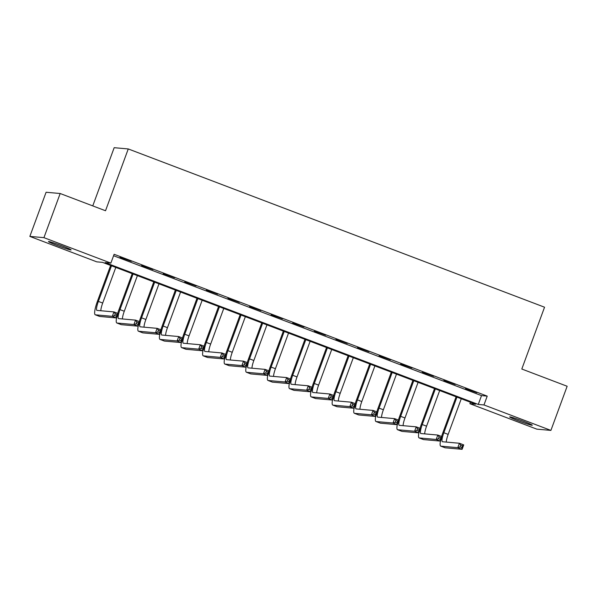 <?xml version="1.0" encoding="UTF-8"?>
<svg xmlns="http://www.w3.org/2000/svg" width="597" height="597" viewBox="0 0 597 597"><rect width="100%" height="100%" fill="white"/><g stroke="black" fill="none" stroke-linecap="round" stroke-linejoin="round"><path stroke-width="0.9" d="M62.215 245.949A12.059 0.649 20.2 0 1 71.095 249.897A12.059 0.649 20.2 0 1 57.342 245.516A12.059 0.649 20.2 0 1 48.461 241.569A12.059 0.649 20.2 0 1 62.215 245.949M523.412 421.288A12.059 0.649 20.2 0 1 532.3 425.236A12.059 0.649 20.2 0 1 518.539 420.855A12.059 0.649 20.2 0 1 509.659 416.907A12.059 0.649 20.2 0 1 523.412 421.288M92.759 205.898L114.176 147.69L128.258 148.944L544.546 307.209L521.808 369.021L567.15 386.259L550.904 430.4L536.822 429.146L469.891 403.699L475.6 404.206L102.49 262.359L96.781 261.852L29.85 236.405L43.932 237.658L110.87 263.105L105.154 262.598L478.264 404.445L483.973 404.953L550.904 430.4M470.429 402.244L469.891 403.699M43.932 237.658L60.178 193.51L46.096 192.256L29.85 236.405M113.579 255.732L481.51 395.617L487.219 396.124L114.117 254.277L110.87 263.105M476.779 392.684L465.459 388.654L476.779 392.684M455.183 384.475L443.869 380.446L455.183 384.475M433.594 376.267L422.28 372.237L433.594 376.267M412.005 368.058L400.684 364.028L412.005 368.058M390.408 359.849L379.095 355.819L390.408 359.849M368.819 351.64L357.499 347.611L368.819 351.64M347.223 343.424L335.91 339.402L347.223 343.424M325.634 335.215L314.32 331.193L325.634 335.215M304.045 327.007L292.724 322.984L304.045 327.007M282.448 318.798L271.135 314.776L282.448 318.798M260.859 310.589L249.546 306.567L260.859 310.589M239.27 302.38L227.95 298.358L239.27 302.38M217.674 294.172L206.361 290.149L217.674 294.172M196.085 285.963L184.771 281.941L196.085 285.963M174.488 277.754L163.175 273.732L174.488 277.754M152.899 269.546L141.586 265.523L152.899 269.546M131.31 261.337L119.99 257.314L131.31 261.337M60.178 193.51L105.52 210.748L128.258 148.944M487.219 396.124L483.973 404.953M481.51 395.617L478.264 404.445M441.608 436.489A14.134 2.761 110.8 0 1 442.892 432.661L456.086 396.789M461.265 398.759L448.16 434.385A9.425 1.843 -69.2 0 0 446.295 442.086M456.951 397.117L443.84 432.743A9.425 1.843 -69.2 0 0 442.392 441.72A9.425 1.843 -69.2 0 0 442.496 441.743L459.414 443.258L463.727 444.899L462.108 449.31L445.19 447.802A14.134 2.761 110.8 0 1 445.041 447.765L440.72 446.123A14.134 2.761 110.8 0 1 440.452 441.101M461.794 447.541L462.444 445.772L460.712 445.116L460.063 446.884L461.794 447.541L462.108 449.31L457.787 447.668L440.87 446.16A14.134 2.761 110.8 0 1 440.72 446.123M460.063 446.884L457.787 447.668L459.414 443.258L460.712 445.116M462.444 445.772L463.727 444.899M420.012 428.28A14.134 2.761 110.8 0 1 421.295 424.452L434.497 388.58M439.676 390.55L426.564 426.176A9.425 1.843 -69.2 0 0 424.706 433.877M435.355 388.908L422.251 424.534A9.425 1.843 -69.2 0 0 420.803 433.512A9.425 1.843 -69.2 0 0 420.9 433.534L437.817 435.049L442.138 436.691L440.511 441.101L423.594 439.593A14.134 2.761 110.8 0 1 423.445 439.556L419.131 437.914A14.134 2.761 110.8 0 1 418.855 432.892M440.198 439.332L440.847 437.564L439.123 436.907L438.474 438.676L440.198 439.332L440.511 441.101L436.198 439.459L419.281 437.952A14.134 2.761 110.8 0 1 419.131 437.914M438.474 438.676L436.198 439.459L437.817 435.049L439.123 436.907M440.847 437.564L442.138 436.691M398.423 420.072A14.134 2.761 110.8 0 1 399.706 416.243L412.9 380.371M418.087 382.341L404.975 417.967A9.425 1.843 -69.2 0 0 403.109 425.668M413.766 380.699L400.654 416.325A9.425 1.843 -69.2 0 0 399.214 425.303A9.425 1.843 -69.2 0 0 399.311 425.325L416.228 426.84L420.549 428.482L418.922 432.892L402.005 431.385A14.134 2.761 110.8 0 1 401.856 431.347L397.535 429.706A14.134 2.761 110.8 0 1 397.266 424.683M418.609 431.124L419.258 429.355L417.534 428.698L416.885 430.467L418.609 431.124L418.922 432.892L414.602 431.25L397.684 429.743A14.134 2.761 110.8 0 1 397.535 429.706M416.885 430.467L414.602 431.25L416.228 426.84L417.534 428.698M419.258 429.355L420.549 428.482M376.834 411.863A14.134 2.761 110.8 0 1 378.11 408.035L391.311 372.162M396.49 374.132L383.386 409.758A9.425 1.843 -69.2 0 0 381.52 417.46M392.177 372.491L379.065 408.117A9.425 1.843 -69.2 0 0 377.617 417.094A9.425 1.843 -69.2 0 0 377.722 417.116L394.639 418.631L398.953 420.273L397.333 424.683L380.416 423.176A14.134 2.761 110.8 0 1 380.267 423.139L375.946 421.497A14.134 2.761 110.8 0 1 375.677 416.475M397.02 422.915L397.669 421.146L395.938 420.489L395.289 422.258L397.02 422.915L397.333 424.683L393.013 423.042L376.095 421.534A14.134 2.761 110.8 0 1 375.946 421.497M395.289 422.258L393.013 423.042L394.639 418.631L395.938 420.489M397.669 421.146L398.953 420.273M355.237 403.654A14.134 2.761 110.8 0 1 356.521 399.826L369.722 363.954M374.901 365.924L361.789 401.55A9.425 1.843 -69.2 0 0 359.931 409.251M370.58 364.282L357.476 399.908A9.425 1.843 -69.2 0 0 356.028 408.885A9.425 1.843 -69.2 0 0 356.125 408.908L373.043 410.423L377.364 412.064L375.737 416.475L358.819 414.967A14.134 2.761 110.8 0 1 358.67 414.93L354.357 413.288A14.134 2.761 110.8 0 1 354.081 408.258M375.423 414.706L376.073 412.937L374.349 412.281L373.7 414.049L375.423 414.706L375.737 416.475L371.424 414.833L354.506 413.325A14.134 2.761 110.8 0 1 354.357 413.288M373.7 414.049L371.424 414.833L373.043 410.423L374.349 412.281M376.073 412.937L377.364 412.064M333.648 395.445A14.134 2.761 110.8 0 1 334.932 391.617L348.126 355.745M353.305 357.715L340.2 393.341A9.425 1.843 -69.2 0 0 338.335 401.042M348.991 356.073L335.88 391.699A9.425 1.843 -69.2 0 0 334.439 400.677A9.425 1.843 -69.2 0 0 334.536 400.699L351.454 402.214L355.775 403.856L354.148 408.266L337.23 406.758A14.134 2.761 110.8 0 1 337.081 406.721L332.76 405.079A14.134 2.761 110.8 0 1 332.492 400.05M353.834 406.497L354.484 404.729L352.76 404.072L352.103 405.841L353.834 406.497L354.148 408.266L349.827 406.624L332.91 405.117A14.134 2.761 110.8 0 1 332.76 405.079M352.103 405.841L349.827 406.624L351.454 402.214L352.76 404.072M354.484 404.729L355.775 403.856M312.052 387.237A14.134 2.761 110.8 0 1 313.335 383.408L326.537 347.536M331.716 349.506L318.611 385.132A9.425 1.843 -69.2 0 0 316.746 392.833M327.395 347.864L314.291 383.49A9.425 1.843 -69.2 0 0 312.843 392.468A9.425 1.843 -69.2 0 0 312.947 392.49L329.865 394.005L334.178 395.647L332.559 400.057L315.641 398.55A14.134 2.761 110.8 0 1 315.492 398.512L311.171 396.871A14.134 2.761 110.8 0 1 310.895 391.841M332.245 398.289L332.895 396.52L331.163 395.863L330.514 397.632L332.245 398.289L332.559 400.057L328.238 398.415L311.321 396.908A14.134 2.761 110.8 0 1 311.171 396.871M330.514 397.632L328.238 398.415L329.865 394.005L331.163 395.863M332.895 396.52L334.178 395.647M290.463 379.028A14.134 2.761 110.8 0 1 291.746 375.2L304.948 339.327M310.127 341.297L297.015 376.923A9.425 1.843 -69.2 0 0 295.157 384.625M305.806 339.656L292.694 375.282A9.425 1.843 -69.2 0 0 291.254 384.259A9.425 1.843 -69.2 0 0 291.351 384.281L308.268 385.796L312.589 387.438L310.962 391.848L294.045 390.341A14.134 2.761 110.8 0 1 293.896 390.304L289.575 388.662A14.134 2.761 110.8 0 1 289.306 383.632M310.649 390.08L311.298 388.311L309.574 387.654L308.925 389.423L310.649 390.08L310.962 391.848L306.649 390.207L289.724 388.699A14.134 2.761 110.8 0 1 289.575 388.662M308.925 389.423L306.649 390.207L308.268 385.796L309.574 387.654M311.298 388.311L312.589 387.438M268.874 370.812A14.134 2.761 110.8 0 1 270.157 366.991L283.351 331.119M288.53 333.089L275.426 368.715A9.425 1.843 -69.2 0 0 273.56 376.416M284.217 331.447L271.105 367.073A9.425 1.843 -69.2 0 0 269.657 376.05A9.425 1.843 -69.2 0 0 269.762 376.073L286.679 377.588L290.993 379.229L289.373 383.64L272.456 382.132A14.134 2.761 110.8 0 1 272.307 382.095L267.986 380.453A14.134 2.761 110.8 0 1 267.717 375.423M289.06 381.871L289.709 380.102L287.978 379.446L287.329 381.214L289.06 381.871L289.373 383.64L285.053 381.998L268.135 380.49A14.134 2.761 110.8 0 1 267.986 380.453M287.329 381.214L285.053 381.998L286.679 377.588L287.978 379.446M289.709 380.102L290.993 379.229M247.277 362.603A14.134 2.761 110.8 0 1 248.561 358.782L261.762 322.91M266.941 324.88L253.829 360.506A9.425 1.843 -69.2 0 0 251.971 368.207M262.62 323.238L249.516 358.864A9.425 1.843 -69.2 0 0 248.068 367.842A9.425 1.843 -69.2 0 0 248.165 367.864L265.083 369.379L269.404 371.021L267.777 375.431L250.859 373.923A14.134 2.761 110.8 0 1 250.71 373.886L246.397 372.244A14.134 2.761 110.8 0 1 246.121 367.215M267.463 373.662L268.12 371.894L266.389 371.237L265.74 373.006L267.463 373.662L267.777 375.431L263.464 373.789L246.546 372.282A14.134 2.761 110.8 0 1 246.397 372.244M265.74 373.006L263.464 373.789L265.083 369.379L266.389 371.237M268.12 371.894L269.404 371.021M225.688 354.394A14.134 2.761 110.8 0 1 226.972 350.573L240.166 314.701M245.352 316.671L232.24 352.297A9.425 1.843 -69.2 0 0 230.382 359.998M241.031 315.029L227.92 350.655A9.425 1.843 -69.2 0 0 226.479 359.633A9.425 1.843 -69.2 0 0 226.576 359.655L243.494 361.17L247.815 362.812L246.188 367.222L229.27 365.715A14.134 2.761 110.8 0 1 229.121 365.677L224.8 364.036A14.134 2.761 110.8 0 1 224.532 359.006M245.874 365.454L246.524 363.685L244.8 363.028L244.151 364.797L245.874 365.454L246.188 367.222L241.867 365.58L224.95 364.073A14.134 2.761 110.8 0 1 224.8 364.036M244.151 364.797L241.867 365.58L243.494 361.17L244.8 363.028M246.524 363.685L247.815 362.812M204.099 346.185A14.134 2.761 110.8 0 1 205.375 342.365L218.577 306.492M223.756 308.462L210.651 344.088A9.425 1.843 -69.2 0 0 208.786 351.79M219.442 306.821L206.331 342.447A9.425 1.843 -69.2 0 0 204.883 351.424A9.425 1.843 -69.2 0 0 204.987 351.446L221.905 352.961L226.218 354.603L224.599 359.013L207.681 357.506A14.134 2.761 110.8 0 1 207.532 357.469L203.211 355.827A14.134 2.761 110.8 0 1 202.943 350.797M224.285 357.245L224.935 355.476L223.203 354.819L222.554 356.588L224.285 357.245L224.599 359.013L220.278 357.372L203.361 355.864A14.134 2.761 110.8 0 1 203.211 355.827M222.554 356.588L220.278 357.372L221.905 352.961L223.203 354.819M224.935 355.476L226.218 354.603M182.503 337.977A14.134 2.761 110.8 0 1 183.786 334.156L196.988 298.284M202.167 300.254L189.055 335.88A9.425 1.843 -69.2 0 0 187.197 343.581M197.846 298.612L184.742 334.238A9.425 1.843 -69.2 0 0 183.294 343.215A9.425 1.843 -69.2 0 0 183.391 343.238L200.308 344.753L204.629 346.394L203.002 350.805L186.085 349.297A14.134 2.761 110.8 0 1 185.936 349.26L181.622 347.618A14.134 2.761 110.8 0 1 181.346 342.588M202.689 349.036L203.338 347.267L201.614 346.611L200.965 348.379L202.689 349.036L203.002 350.805L198.689 349.163L181.772 347.655A14.134 2.761 110.8 0 1 181.622 347.618M200.965 348.379L198.689 349.163L200.308 344.753L201.614 346.611M203.338 347.267L204.629 346.394M160.914 329.768A14.134 2.761 110.8 0 1 162.197 325.947L175.391 290.075M180.578 292.045L167.466 327.671A9.425 1.843 -69.2 0 0 165.6 335.372M176.257 290.403L163.145 326.029A9.425 1.843 -69.2 0 0 161.705 335.007A9.425 1.843 -69.2 0 0 161.802 335.029L178.719 336.544L183.04 338.186L181.413 342.596L164.496 341.088A14.134 2.761 110.8 0 1 164.347 341.051L160.026 339.409A14.134 2.761 110.8 0 1 159.757 334.38M181.1 340.827L181.749 339.059L180.025 338.402L179.376 340.171L181.1 340.827L181.413 342.596L177.093 340.954L160.175 339.447A14.134 2.761 110.8 0 1 160.026 339.409M179.376 340.171L177.093 340.954L178.719 336.544L180.025 338.402M181.749 339.059L183.04 338.186M139.317 321.559A14.134 2.761 110.8 0 1 140.601 317.738L153.802 281.866M158.981 283.836L145.877 319.462A9.425 1.843 -69.2 0 0 144.011 327.163M154.66 282.194L141.556 317.82A9.425 1.843 -69.2 0 0 140.108 326.798A9.425 1.843 -69.2 0 0 140.213 326.82L157.13 328.335L161.444 329.977L159.824 334.387L142.907 332.88A14.134 2.761 110.8 0 1 142.758 332.842L138.437 331.201A14.134 2.761 110.8 0 1 138.168 326.171M159.511 332.619L160.16 330.85L158.429 330.193L157.78 331.962L159.511 332.619L159.824 334.387L155.504 332.745L138.586 331.238A14.134 2.761 110.8 0 1 138.437 331.201M157.78 331.962L155.504 332.745L157.13 328.335L158.429 330.193M160.16 330.85L161.444 329.977M117.728 313.35A14.134 2.761 110.8 0 1 119.012 309.53L132.213 273.657M137.392 275.627L124.28 311.253A9.425 1.843 -69.2 0 0 122.422 318.955M133.071 273.986L119.967 309.612A9.425 1.843 -69.2 0 0 118.519 318.589A9.425 1.843 -69.2 0 0 118.616 318.611L135.534 320.126L139.855 321.768L138.228 326.178L121.31 324.671A14.134 2.761 110.8 0 1 121.161 324.634L116.848 322.992A14.134 2.761 110.8 0 1 116.572 317.962M137.914 324.41L138.564 322.641L136.84 321.984L136.191 323.753L137.914 324.41L138.228 326.178L133.915 324.537L116.997 323.029A14.134 2.761 110.8 0 1 116.848 322.992M136.191 323.753L133.915 324.537L135.534 320.126L136.84 321.984M138.564 322.641L139.855 321.768M111.482 265.777L98.371 301.403A9.425 1.843 -69.2 0 0 96.923 310.38A9.425 1.843 -69.2 0 0 97.027 310.403L113.945 311.918L118.266 313.559L116.639 317.97L112.318 316.328L95.401 314.82A14.134 2.761 110.8 0 1 95.251 314.783A14.134 2.761 110.8 0 1 97.423 301.321L110.617 265.449M115.796 267.419L102.691 303.045A9.425 1.843 -69.2 0 0 100.826 310.746M116.325 316.201L116.975 314.432L115.243 313.776L114.594 315.544L116.325 316.201L116.639 317.97L99.721 316.462A14.134 2.761 110.8 0 1 99.572 316.425L95.251 314.783M114.594 315.544L112.318 316.328L113.945 311.918L115.243 313.776M116.975 314.432L118.266 313.559M448.16 434.385L443.84 432.743M445.19 447.802L440.87 446.16M426.564 426.176L422.251 424.534M423.594 439.593L419.281 437.952M404.975 417.967L400.654 416.325M402.005 431.385L397.684 429.743M383.386 409.758L379.065 408.117M380.416 423.176L376.095 421.534M361.789 401.55L357.476 399.908M358.819 414.967L354.506 413.325M340.2 393.341L335.88 391.699M337.23 406.758L332.91 405.117M318.611 385.132L314.291 383.49M315.641 398.55L311.321 396.908M297.015 376.923L292.694 375.282M294.045 390.341L289.724 388.699M275.426 368.715L271.105 367.073M272.456 382.132L268.135 380.49M253.829 360.506L249.516 358.864M250.859 373.923L246.546 372.282M232.24 352.297L227.92 350.655M229.27 365.715L224.95 364.073M210.651 344.088L206.331 342.447M207.681 357.506L203.361 355.864M189.055 335.88L184.742 334.238M186.085 349.297L181.772 347.655M167.466 327.671L163.145 326.029M164.496 341.088L160.175 339.447M145.877 319.462L141.556 317.82M142.907 332.88L138.586 331.238M124.28 311.253L119.967 309.612M121.31 324.671L116.997 323.029M102.691 303.045L98.371 301.403M99.721 316.462L95.401 314.82"/></g></svg>
